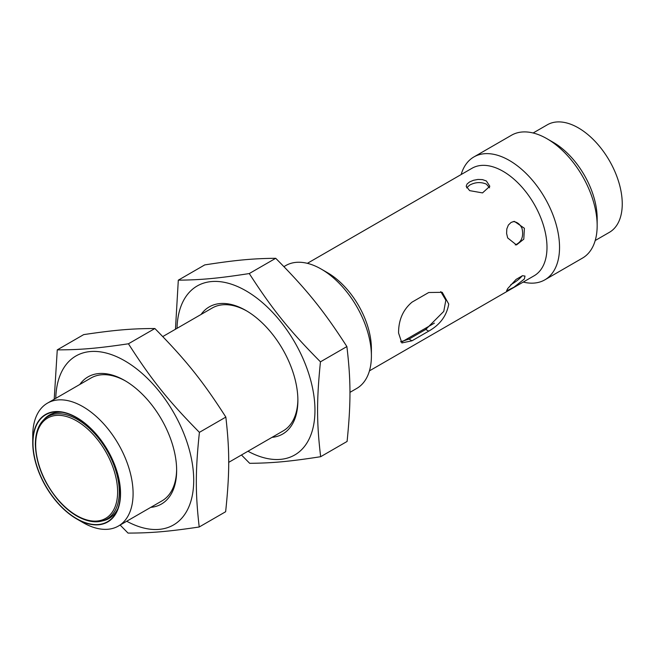 <?xml version="1.0" encoding="UTF-8"?>
<svg xmlns="http://www.w3.org/2000/svg" width="655" height="655" viewBox="0 0 655 655"><rect width="100%" height="100%" fill="white"/><g stroke="black" fill="none" stroke-linecap="round" stroke-linejoin="round"><path stroke-width="0.98" d="M150.773 507.355A73.417 42.387 -120 0 0 176.645 470.437A73.417 42.387 -120 0 0 124.728 380.514A73.417 42.387 -120 0 0 79.82 384.46M76.651 518.907A62.086 35.845 60 0 1 32.75 442.878A62.086 35.845 60 0 1 76.651 417.53A62.086 35.845 60 0 1 120.545 493.567A62.086 35.845 60 0 1 76.651 518.907L82.923 522.534A70.953 40.962 -120 0 0 118.399 526.047L161.949 500.903A70.953 40.962 -120 0 0 176.637 469.414M125.613 381.03A70.953 40.962 -120 0 0 90.996 378.009L47.447 403.152A70.953 40.962 -120 0 0 32.75 435.632L32.75 442.878M199.21 526.997L225.639 511.735C229.692 473.254 229.733 450.992 225.844 417.088C202.673 380.932 185.979 360.103 154.875 328.523C131.622 328.564 114.879 329.997 83.693 334.615L57.263 349.876C80.508 349.844 97.251 348.411 128.437 343.785C151.608 379.941 168.302 400.778 199.407 432.349C195.362 470.83 195.313 493.1 199.21 526.997C168.024 531.623 151.28 533.047 128.036 533.088L120.135 525.04M54.218 399.247L57.263 349.876M126.726 521.241A97.562 56.322 -120 0 0 193.708 479.517A97.562 56.322 -120 0 0 125.392 361.192A97.562 56.322 -120 0 0 55.773 398.346M154.875 328.523L128.437 343.785M225.844 417.088L199.407 432.349M228.693 462.365L283.189 430.9A70.953 40.962 -120 0 0 297.878 399.411M246.853 311.035A70.953 40.962 -120 0 0 212.245 308.006L162.768 336.572M272.013 437.352A73.417 42.387 -120 0 0 297.886 400.434A73.417 42.387 -120 0 0 245.977 310.519A73.417 42.387 -120 0 0 201.069 314.465M175.458 329.244L178.307 280.168C201.47 279.931 218.172 278.375 249.277 273.553C272.521 309.602 289.264 330.366 320.451 361.83C316.561 400.401 316.611 422.721 320.655 456.707C289.551 461.529 272.848 463.085 249.686 463.322L241.466 454.988M247.967 451.238A97.562 56.322 -120 0 0 314.957 409.522A97.562 56.322 -120 0 0 246.64 291.197A97.562 56.322 -120 0 0 177.022 328.343M320.655 456.707L347.093 441.445C350.982 402.874 350.933 380.555 346.888 346.569C323.644 310.519 306.9 289.756 275.714 258.291C252.543 258.529 235.849 260.084 204.737 264.907L178.307 280.168M249.277 273.553L275.714 258.291M320.451 361.83L346.888 346.569M118.399 526.047A70.953 40.962 -120 0 0 129.272 469.193A70.953 40.962 -120 0 0 82.923 406.665A70.953 40.962 -120 0 0 47.447 403.152M400.582 341.812L409.031 339.085L425.758 329.432L443.771 311.387L445.842 300.203L440.766 291.598M118.006 508.321A59.72 34.478 60 0 1 109.017 518.49A59.72 34.478 60 0 1 102.54 520.872M44 419.47A59.72 34.478 60 0 1 49.297 415.057A59.72 34.478 60 0 1 62.602 412.355M76.651 417.792A61.766 35.657 -120 0 0 61.062 412.11A61.766 35.657 -120 0 0 45.768 486.051A61.766 35.657 -120 0 0 117.45 509.77A61.766 35.657 -120 0 0 76.651 417.792M411.987 340.796L401.851 342.942L398.576 333.051C398.494 320.123 402.964 309.831 411.987 302.168L428.714 292.515L442.223 292.318L448.749 304.084C446.685 315.776 440.004 324.798 428.714 331.135L411.987 340.796L409.031 339.085M283.926 266.626L285.752 265.57A70.953 40.962 60 0 1 321.228 269.082L321.228 269.082A70.953 40.962 60 0 1 371.401 355.976A70.953 40.962 60 0 1 356.705 388.456L349.934 392.37M327.5 272.701L321.228 269.082L327.5 272.701A62.086 35.845 60 0 1 371.401 348.738L371.401 355.976M307.359 263.335L472.058 168.245A62.086 35.845 60 0 1 503.097 171.323A62.086 35.845 60 0 1 543.65 226.032A62.086 35.845 60 0 1 534.136 275.78L369.445 370.861M523.23 282.076A70.953 40.962 -120 0 0 544.845 279.841A70.953 40.962 -120 0 0 555.718 222.987A70.953 40.962 -120 0 0 509.369 160.459A70.953 40.962 -120 0 0 473.892 156.946A70.953 40.962 -120 0 0 461.153 174.541M473.892 156.946L511.522 135.225A70.953 40.962 60 0 1 546.999 138.737L546.999 138.737A70.953 40.962 60 0 1 597.163 225.631A70.953 40.962 60 0 1 582.467 258.111L544.845 279.841M553.262 142.356L546.999 138.737L553.27 142.356A62.086 35.845 60 0 1 553.27 142.356A62.086 35.845 60 0 1 597.163 218.393L597.163 225.631M507.666 288.618L516.091 279.407L522.502 275.706L524.999 276.082L524.393 278.964L514.003 287.177L506.569 290.894L507.666 288.618M510.785 284.696C515.772 281.879 519.521 278.997 522.035 276.033L522.207 275.788M507.666 237.929L506.602 233.442L506.814 228.923L508.37 225.05L511.154 222.389L514.363 221.374L524.393 228.276L523.795 239.173L516.467 244.937L507.666 237.929M515.264 244.929C521.577 242.121 523.828 236.635 522.035 228.48C520.152 224.264 517.204 221.963 513.192 221.57M489.588 187.846L486.37 184.12C480.795 181.795 475.227 182.131 469.651 185.111L466.622 187.862M486.37 180.976L489.834 186.266L482.53 192.906L469.651 190.638L466.188 186.266L467.081 183.989L469.651 181.91L473.491 180.289L478.011 179.437L482.53 179.634L486.37 180.976M595.207 240.516L609.396 232.328A62.086 35.845 -120 0 0 622.25 203.91A62.086 35.845 -120 0 0 595.149 141.431A62.086 35.845 -120 0 0 547.31 124.802L533.129 132.99M35.673 444.565A57.943 33.454 60 0 1 97.136 439.079A57.943 33.454 60 0 1 97.136 521.02A57.943 33.454 60 0 1 35.673 444.565M47.921 416.531A59.13 34.134 60 0 1 107.052 450.673A59.13 34.134 60 0 1 107.052 518.94C98.897 523.443 89.121 522.641 77.724 516.541C70.846 512.701 64.337 507.248 58.197 500.166C43.582 482.432 35.959 463.732 35.329 444.082C35.534 430.671 39.734 421.484 47.921 416.531L53.784 413.149M428.714 331.135L425.758 329.432M434.396 323.128L402.006 341.82M107.052 518.94L112.914 515.559"/></g></svg>
